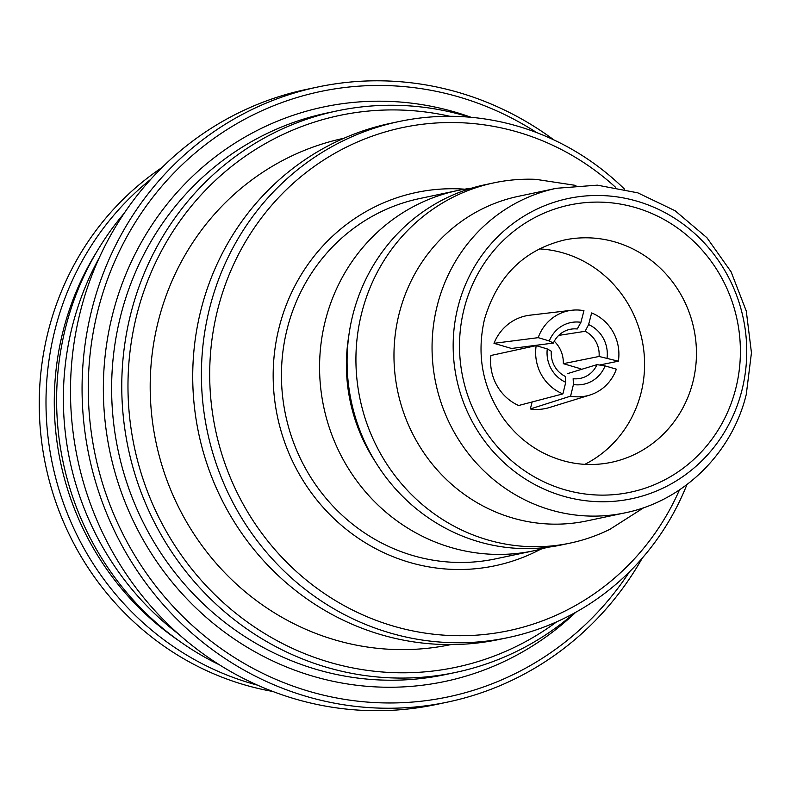 <?xml version="1.0" encoding="UTF-8"?>
<svg xmlns="http://www.w3.org/2000/svg" width="791" height="791" viewBox="0 0 791 791"><rect width="100%" height="100%" fill="white"/><g stroke="black" fill="none" stroke-linecap="round" stroke-linejoin="round"><path stroke-width="1.19" d="M584.826 464.357A113.617 108.476 78.1 0 0 641.026 393.018A113.617 108.476 78.1 0 0 539.284 248.898M464.119 308.747A146.79 140.155 78.1 0 0 564.28 489.599A146.79 140.155 78.1 0 0 735.788 388.48A146.79 140.155 78.1 0 0 635.628 207.628A146.79 140.155 78.1 0 0 464.119 308.747M741.928 390.289A153.424 146.483 78.1 0 0 637.239 201.26A153.424 146.483 78.1 0 0 457.979 306.948A153.424 146.483 78.1 0 0 562.668 495.977A153.424 146.483 78.1 0 0 741.928 390.289M556.449 188.278L518.352 196.336A165.863 158.368 78.1 0 0 399.178 313.562A165.863 158.368 78.1 0 0 586.962 520.893L625.058 512.845C683.345 501.178 732.071 453.233 746.279 394.393L751.45 352.776L746.279 311.051L731.111 271.857L706.897 237.696L675.128 210.762L637.823 192.846L597.373 185.163L556.449 188.278A165.863 158.368 78.1 0 0 437.265 305.514A165.863 158.368 78.1 0 0 625.058 512.845M575.907 185.44L535.932 179.349A184.115 175.78 78.1 0 0 493.999 182.83A184.115 175.78 78.1 0 0 361.705 312.959A184.115 175.78 78.1 0 0 570.153 543.101A184.115 175.78 78.1 0 0 609.91 529.308L644.003 507.565M493.999 182.83L485.14 184.708A184.115 175.78 78.1 0 0 352.855 314.838A184.115 175.78 78.1 0 0 561.303 544.969L570.153 543.101M471.515 188.189A184.115 175.78 78.1 0 0 457.633 190.522A184.115 175.78 78.1 0 0 325.348 320.652A184.115 175.78 78.1 0 0 533.796 550.783A184.115 175.78 78.1 0 0 547.421 547.303M615.527 187.259A257.095 245.467 78.1 0 0 217.762 309.301A257.095 245.467 78.1 0 0 373.125 619.195A257.095 245.467 78.1 0 0 679.489 489.876M624.465 189.089A263.729 251.795 78.1 0 0 399.188 121.498A263.729 251.795 78.1 0 0 209.684 307.907A263.729 251.795 78.1 0 0 508.277 637.556A263.729 251.795 78.1 0 0 686.934 484.576M399.188 121.498L390.497 123.337A263.729 251.795 78.1 0 0 201.003 309.736A263.729 251.795 78.1 0 0 499.586 639.385L508.277 637.556M343.897 138.277A258.756 247.049 78.1 0 0 158.309 321.087A258.756 247.049 78.1 0 0 450.929 644.586M556.765 621.775A281.972 269.217 -101.9 0 1 245.724 620.846A281.972 269.217 -101.9 0 1 136.823 314.778A281.972 269.217 -101.9 0 1 449.911 116.297M574.563 612.926A286.945 273.973 -101.9 0 1 455.656 672.409A286.945 273.973 -101.9 0 1 130.772 313.74A286.945 273.973 -101.9 0 1 336.956 110.918A286.945 273.973 -101.9 0 1 469.765 117.187M536.674 132.591A309.34 295.35 78.1 0 0 97.985 310.201A309.34 295.35 78.1 0 0 262.108 673.022A309.34 295.35 78.1 0 0 629.517 571.764M642.302 558.08A314.314 300.096 -101.9 0 1 447.795 702.042A314.314 300.096 -101.9 0 1 91.934 309.162A314.314 300.096 -101.9 0 1 317.784 87A314.314 300.096 -101.9 0 1 553.918 139.938M317.784 87L306.196 89.452A314.314 300.096 78.1 0 0 80.356 311.605A314.314 300.096 78.1 0 0 436.217 704.494L447.795 702.042M178.726 634.204A286.945 273.973 -101.9 0 1 72.377 326.08A286.945 273.973 -101.9 0 1 99.182 257.935M219.69 664.954A286.945 273.973 -101.9 0 1 65.623 327.504A286.945 273.973 -101.9 0 1 124.197 213.244M178.875 640.73A280.311 267.635 -101.9 0 1 63.072 331.142A280.311 267.635 -101.9 0 1 96.68 251.904M257.658 685.194A286.945 273.973 -101.9 0 1 55.004 329.748A286.945 273.973 -101.9 0 1 150.725 179.359M272.865 691.472A286.945 273.973 -101.9 0 1 48.251 331.182A286.945 273.973 -101.9 0 1 162.096 167.465M348.712 336.402A169.185 161.532 78.1 0 0 375.152 461.46M573.435 384.545A31.502 30.078 78.1 0 0 605.056 365.907L596.997 364.641A25.045 23.908 78.1 0 1 582.384 377.831A25.045 23.908 78.1 0 1 573.139 378.711L573.435 384.545L570.588 396.143A43.515 41.547 78.1 0 0 589.77 395.075L549.488 407.513A47.361 45.216 -101.9 0 1 530.346 408.957L532.106 401.976M511.52 348.475L493.989 343.324A47.361 45.216 -101.9 0 1 529.97 315.184L571.834 310.25A43.515 41.547 78.1 0 0 538.196 337.658L549.29 340.961L553.393 343.057L511.52 348.475M580.851 368.824L563.33 363.672A28.703 27.398 78.1 0 0 554.273 341.247M562.905 393.888L518.609 405.516A47.361 45.216 -101.9 0 1 490.914 355.495L536.179 345.637A43.515 41.547 78.1 0 0 562.905 393.888L565.743 382.29L565.258 376.397A25.045 23.908 78.1 0 1 551.317 351.244L547.273 348.94L536.179 345.637M549.29 340.961A31.502 30.078 78.1 0 1 580.92 322.313L577.252 328.987A25.045 23.908 78.1 0 0 572.071 329.007A25.045 23.908 78.1 0 0 553.393 343.057M580.92 322.313L583.956 310.685A43.515 41.547 78.1 0 0 571.834 310.25M493.989 343.324L538.196 337.658M563.33 363.672L599.074 356.464L618.364 361.19A43.515 41.547 78.1 0 0 591.638 312.939L588.613 324.567L585.132 331.3L559.761 335.246M618.364 361.19L599.479 365.037M607.083 357.918A31.502 30.078 78.1 0 0 588.613 324.567M599.074 356.464A25.045 23.908 78.1 0 0 585.132 331.3M589.77 395.075A43.515 41.547 78.1 0 0 616.347 369.16L605.056 365.907M570.588 396.143L530.346 408.957M596.997 364.641L567.73 373.57M547.273 348.94A31.502 30.078 78.1 0 0 565.743 382.29M611.245 462.359A113.617 108.476 78.1 0 0 692.886 382.053A113.617 108.476 78.1 0 0 564.25 240.039C523.84 249.956 497.262 276.346 484.507 319.208C476.271 355.149 482.648 388.332 503.659 418.746C514.002 432.895 526.598 443.978 541.43 451.987C563.983 463.783 587.258 467.244 611.245 462.359M457.633 190.522L419.517 198.581A184.115 175.78 78.1 0 0 287.222 328.71A184.115 175.78 78.1 0 0 495.67 558.842L533.796 550.783M464.732 189.178A190.75 182.118 78.1 0 0 279.154 327.316A190.75 182.118 78.1 0 0 342.187 525.975A190.75 182.118 78.1 0 0 540.826 549.142M455.656 672.409L445.521 674.555A286.945 273.973 -101.9 0 1 120.637 315.876A286.945 273.973 -101.9 0 1 326.821 113.064L336.956 110.918M575.769 612.264A293.58 280.301 -101.9 0 1 240.148 642.895A293.58 280.301 -101.9 0 1 112.569 314.482A293.58 280.301 -101.9 0 1 471.139 117.315"/></g></svg>
